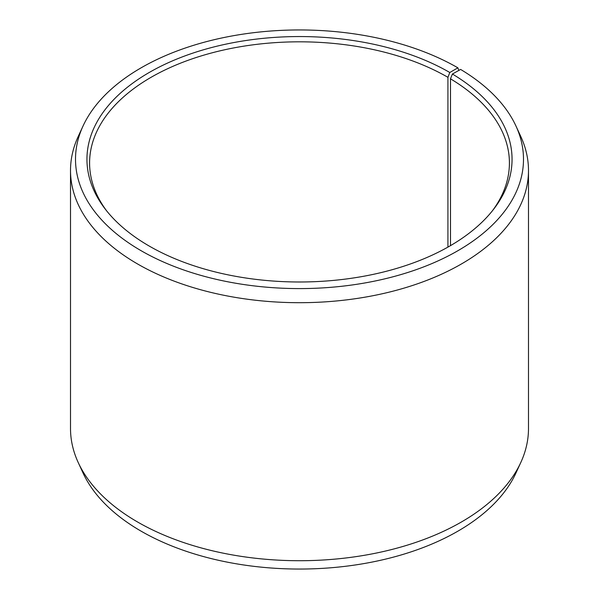 <?xml version="1.0" encoding="UTF-8"?>
<svg xmlns="http://www.w3.org/2000/svg" width="599" height="599" viewBox="0 0 599 599"><rect width="100%" height="100%" fill="white"/><g stroke="black" fill="none" stroke-linecap="round" stroke-linejoin="round"><path stroke-width="0.9" d="M492.303 210.93A209.912 121.193 -0 0 0 509.412 163.01A209.912 121.193 -0 0 0 450.493 78.821L450.493 245.642M458.879 70.412L457.883 67.829L449.797 72.494A212.555 122.72 -0 0 0 178.966 58.193A212.555 122.72 -0 0 0 105.461 209.365A212.555 122.72 -0 0 0 149.203 246.047A212.555 122.72 -0 0 0 493.539 209.365A212.555 122.72 -0 0 0 452.402 74.021L450.493 78.821M457.883 67.829A223.989 129.324 -0 0 0 241.367 34.383A223.989 129.324 -0 0 0 83.051 125.985A223.989 129.324 -0 0 0 141.117 250.711A223.989 129.324 -0 0 0 411.348 271.317A223.989 129.324 -0 0 0 515.949 125.985A223.989 129.324 -0 0 0 460.624 69.439L452.402 74.021M83.051 125.985L78.222 136.467A228.99 132.207 -0 0 0 70.51 170.49A228.99 132.207 -0 0 0 137.575 263.972A228.99 132.207 -0 0 0 387.134 292.634A228.99 132.207 -0 0 0 528.49 170.49A228.99 132.207 -0 0 0 520.778 136.467L515.949 125.985M70.51 170.49L70.51 428.51A228.99 132.207 -0 0 0 78.222 462.533A228.99 132.207 -0 0 0 137.575 521.999A228.99 132.207 -0 0 0 358.936 556.186A228.99 132.207 -0 0 0 520.778 462.533A228.99 132.207 -0 0 0 528.49 428.51L528.49 170.49M78.222 462.533L83.051 473.015A223.989 129.324 -0 0 0 141.117 531.171A223.989 129.324 -0 0 0 357.633 564.617A223.989 129.324 -0 0 0 515.949 473.015L520.778 462.533M449.797 72.494L447.932 77.316A209.912 121.193 -0 0 0 219.174 51.042A209.912 121.193 -0 0 0 89.588 163.01A209.912 121.193 -0 0 0 106.697 210.93M447.932 77.316L447.932 247.11"/></g></svg>
